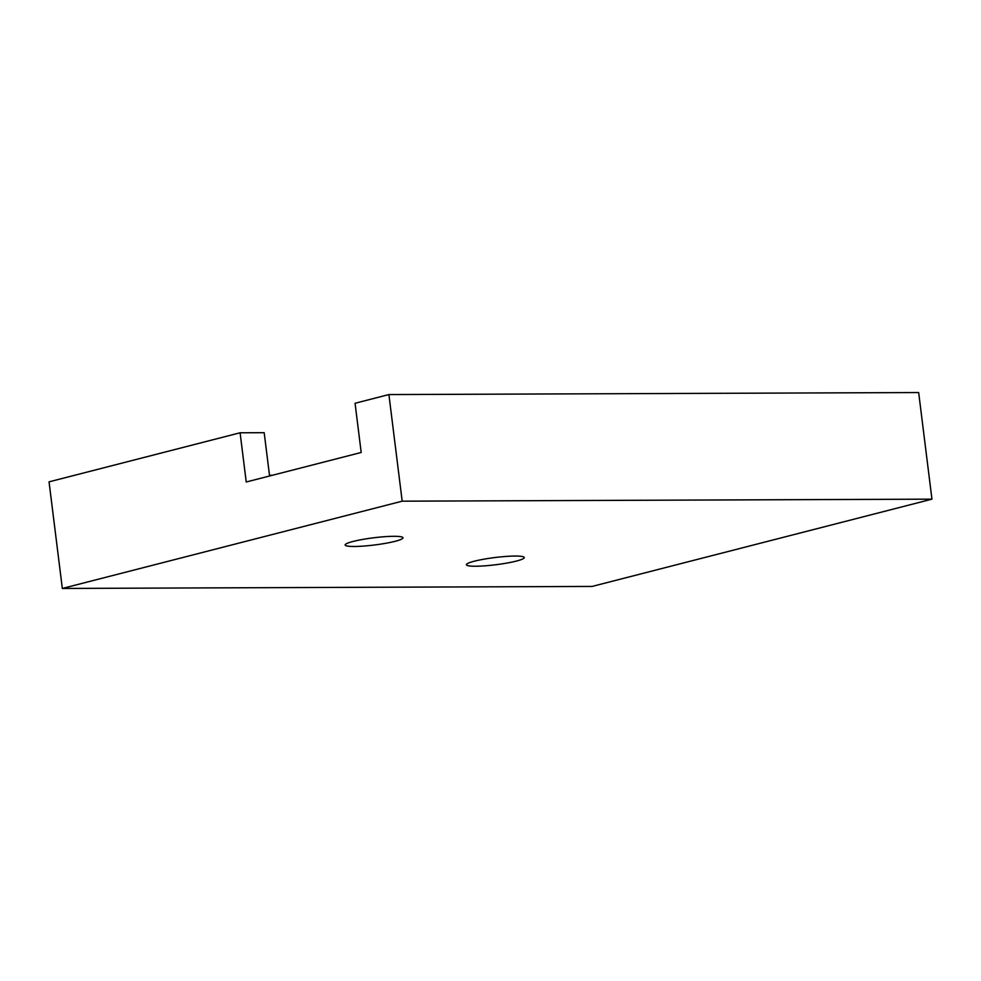 <?xml version="1.0" encoding="UTF-8"?>
<svg xmlns="http://www.w3.org/2000/svg" width="981" height="981" viewBox="0 0 981 981"><rect width="100%" height="100%" fill="white"/><g stroke="black" fill="none" stroke-linecap="round" stroke-linejoin="round"><path stroke-width="1.47" d="M269.579 475.993L264.183 432.695L240.1 432.78L49.05 481.843L62.33 588.453L592.095 586.43L931.95 499.157L918.67 392.547L388.905 394.57L355.061 403.265L361.192 452.474L246.231 481.99L240.1 432.78M269.493 475.27L272.448 475.258M388.905 394.57L402.185 501.181L62.33 588.453M402.185 501.181L931.95 499.157M395.135 541.304A29.148 3.63 -7.1 0 1 363.608 546.074A29.148 3.63 -7.1 0 1 345.14 544.995A29.148 3.63 -7.1 0 1 373.614 537.796A29.148 3.63 -7.1 0 1 402.995 537.784A29.148 3.63 -7.1 0 1 395.135 541.304M516.411 561.058A29.148 3.63 -7.1 0 1 484.884 565.829A29.148 3.63 -7.1 0 1 466.404 564.749A29.148 3.63 -7.1 0 1 494.89 557.539A29.148 3.63 -7.1 0 1 524.259 557.539A29.148 3.63 -7.1 0 1 516.411 561.058"/></g></svg>
